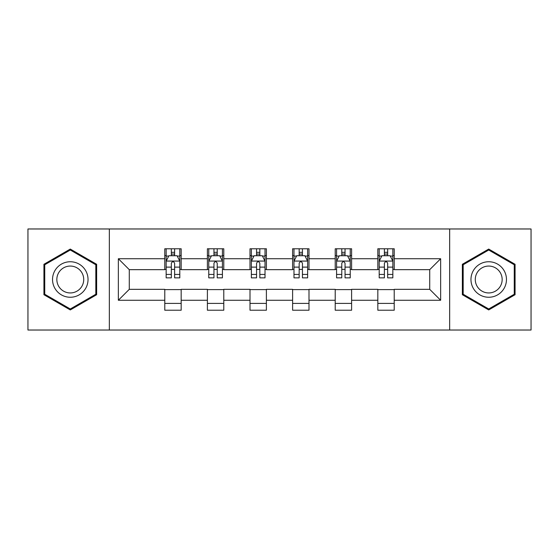 <?xml version="1.0" encoding="UTF-8"?>
<svg xmlns="http://www.w3.org/2000/svg" width="559" height="559" viewBox="0 0 559 559"><rect width="100%" height="100%" fill="white"/><g stroke="black" fill="none" stroke-linecap="round" stroke-linejoin="round"><path stroke-width="0.84" d="M449.66 330.027L531.05 330.027L531.05 228.973L449.66 228.973L449.66 330.027L109.34 330.027L109.34 228.973L27.95 228.973L27.95 330.027L109.34 330.027M449.66 228.973L109.34 228.973M394.214 258.74L394.214 248.776L377.828 248.776L377.828 258.74L351.604 258.74L351.604 248.776L335.218 248.776L335.218 258.74L308.994 258.74L308.994 248.776L292.609 248.776L292.609 258.74L266.391 258.74L266.391 248.776L250.006 248.776L250.006 258.74L223.782 258.74L223.782 248.776L207.396 248.776L207.396 258.74L181.172 258.74L181.172 248.776L164.786 248.776L164.786 258.74L118.354 258.74L118.354 300.26L129.283 289.331L164.786 289.331L164.786 310.224L181.172 310.224L181.172 289.331L207.396 289.331L207.396 310.224L223.782 310.224L223.782 289.331L250.006 289.331L250.006 310.224L266.391 310.224L266.391 289.331L292.609 289.331L292.609 310.224L308.994 310.224L308.994 289.331L335.218 289.331L335.218 310.224L351.604 310.224L351.604 289.331L377.828 289.331L377.828 310.224L394.214 310.224L394.214 289.331L429.717 289.331L429.717 269.669L394.214 269.669L394.214 258.74L440.646 258.74L440.646 300.26L394.214 300.26M377.828 300.26L351.604 300.26M335.218 300.26L308.994 300.26M292.609 300.26L266.391 300.26M250.006 300.26L223.782 300.26M207.396 300.26L181.172 300.26M164.786 300.26L118.354 300.26M377.828 258.74L377.828 269.669L351.604 269.669L351.604 258.74M335.218 258.74L335.218 269.669L308.994 269.669L308.994 258.74M292.609 258.74L292.609 269.669L266.391 269.669L266.391 258.74M250.006 258.74L250.006 269.669L223.782 269.669L223.782 258.74M207.396 258.74L207.396 269.669L181.172 269.669L181.172 258.74M164.786 258.74L164.786 269.669L129.283 269.669L118.354 258.74M129.283 269.669L129.283 289.331M440.646 300.26L429.717 289.331M429.717 269.669L440.646 258.74M164.786 255.603L166.156 255.603M171.34 255.603L174.618 255.603M179.809 255.603L181.172 255.603M164.786 269.396L166.156 269.396M171.34 269.396L174.618 269.396M179.809 269.396L181.172 269.396M164.786 289.604L181.172 289.604M164.786 303.397L181.172 303.397M207.396 289.604L223.782 289.604M207.396 303.397L223.782 303.397M207.396 255.603L208.759 255.603M213.95 255.603L217.227 255.603M222.419 255.603L223.782 255.603M207.396 269.396L208.759 269.396M213.95 269.396L217.227 269.396M222.419 269.396L223.782 269.396M250.006 289.604L266.391 289.604M250.006 303.397L266.391 303.397M250.006 255.603L251.368 255.603M256.56 255.603L259.837 255.603M265.022 255.603L266.391 255.603M250.006 269.396L251.368 269.396M256.56 269.396L259.837 269.396M265.022 269.396L266.391 269.396M292.609 289.604L308.994 289.604M292.609 303.397L308.994 303.397M292.609 255.603L293.978 255.603M299.163 255.603L302.44 255.603M307.632 255.603L308.994 255.603M292.609 269.396L293.978 269.396M299.163 269.396L302.44 269.396M307.632 269.396L308.994 269.396M335.218 289.604L351.604 289.604M335.218 303.397L351.604 303.397M335.218 255.603L336.581 255.603M341.773 255.603L345.05 255.603M350.241 255.603L351.604 255.603M335.218 269.396L336.581 269.396M341.773 269.396L345.05 269.396M350.241 269.396L351.604 269.396M377.828 289.604L394.214 289.604M377.828 303.397L394.214 303.397M377.828 255.603L379.191 255.603M384.382 255.603L387.66 255.603M392.844 255.603L394.214 255.603M377.828 269.396L379.191 269.396M384.382 269.396L387.66 269.396M392.844 269.396L394.214 269.396M70.287 309.938L96.644 294.719L96.644 264.281L70.287 249.062L43.93 264.281L43.93 294.719L70.287 309.938M515.07 264.281L488.713 249.062L462.356 264.281L462.356 294.719L488.713 309.938L515.07 294.719L515.07 264.281M174.618 252.326L171.34 252.326M179.809 274.434L174.618 274.434L174.618 277.858L179.809 277.858L179.809 261.2L177.077 255.736L168.881 255.736L166.156 261.2L166.156 277.858L171.34 277.858L171.34 274.434L166.156 274.434M166.156 261.2L166.156 248.776M179.809 261.2L179.809 248.776M171.34 255.736L171.34 248.776M174.618 248.776L174.618 255.736M174.618 274.434L174.618 263.247C173.528 261.144 172.438 261.144 171.34 263.247L171.34 274.434M85.66 288.374A17.755 17.755 0 0 0 79.161 264.127A17.755 17.755 0 0 0 54.908 270.626A17.755 17.755 0 0 0 61.406 294.873A17.755 17.755 0 0 0 85.66 288.374M81.928 286.222A13.444 13.444 0 0 0 77.002 267.859A13.444 13.444 0 0 0 58.646 272.778A13.444 13.444 0 0 0 63.565 291.141A13.444 13.444 0 0 0 81.928 286.222M44.748 294.244L44.748 264.756L70.287 250.013L95.82 264.756L95.82 294.244L70.287 308.987L44.748 294.244M488.713 261.745A17.755 17.755 0 0 0 470.964 279.5A17.755 17.755 0 0 0 488.713 297.255A17.755 17.755 0 0 0 506.468 279.5A17.755 17.755 0 0 0 488.713 261.745M488.713 266.056A13.444 13.444 0 0 0 475.276 279.5A13.444 13.444 0 0 0 488.713 292.944A13.444 13.444 0 0 0 502.157 279.5A13.444 13.444 0 0 0 488.713 266.056M514.252 294.244L488.713 308.987L463.18 294.244L463.18 264.756L488.713 250.013L514.252 264.756L514.252 294.244M217.227 252.326L213.95 252.326M222.419 274.434L217.227 274.434L217.227 277.858L222.419 277.858L222.419 261.2L219.687 255.736L211.491 255.736L208.759 261.2L208.759 277.858L213.95 277.858L213.95 274.434L208.759 274.434M208.759 261.2L208.759 248.776M222.419 261.2L222.419 248.776M213.95 255.736L213.95 248.776M217.227 248.776L217.227 255.736M217.227 274.434L217.227 263.247C216.137 261.144 215.04 261.144 213.95 263.247L213.95 274.434M259.837 252.326L256.56 252.326M265.022 274.434L259.837 274.434L259.837 277.858L265.022 277.858L265.022 261.2L262.29 255.736L254.1 255.736L251.368 261.2L251.368 277.858L256.56 277.858L256.56 274.434L251.368 274.434M251.368 261.2L251.368 248.776M265.022 261.2L265.022 248.776M256.56 255.736L256.56 248.776M259.837 248.776L259.837 255.736M259.837 274.434L259.837 263.247C258.747 261.144 257.65 261.144 256.56 263.247L256.56 274.434M302.44 252.326L299.163 252.326M307.632 274.434L302.44 274.434L302.44 277.858L307.632 277.858L307.632 261.2L304.9 255.736L296.71 255.736L293.978 261.2L293.978 277.858L299.163 277.858L299.163 274.434L293.978 274.434M293.978 261.2L293.978 248.776M307.632 261.2L307.632 248.776M299.163 255.736L299.163 248.776M302.44 248.776L302.44 255.736M302.44 274.434L302.44 263.247C301.35 261.144 300.26 261.144 299.163 263.247L299.163 274.434M345.05 252.326L341.773 252.326M350.241 274.434L345.05 274.434L345.05 277.858L350.241 277.858L350.241 261.2L347.509 255.736L339.313 255.736L336.581 261.2L336.581 277.858L341.773 277.858L341.773 274.434L336.581 274.434M336.581 261.2L336.581 248.776M350.241 261.2L350.241 248.776M341.773 255.736L341.773 248.776M345.05 248.776L345.05 255.736M345.05 274.434L345.05 263.247C343.96 261.144 342.87 261.144 341.773 263.247L341.773 274.434M387.66 252.326L384.382 252.326M392.844 274.434L387.66 274.434L387.66 277.858L392.844 277.858L392.844 261.2L390.119 255.736L381.923 255.736L379.191 261.2L379.191 277.858L384.382 277.858L384.382 274.434L379.191 274.434M379.191 261.2L379.191 248.776M392.844 261.2L392.844 248.776M384.382 255.736L384.382 248.776M387.66 248.776L387.66 255.736M387.66 274.434L387.66 263.247C386.569 261.144 385.472 261.144 384.382 263.247L384.382 274.434M179.739 261.067L166.219 261.067M166.156 256.064L168.72 256.064M177.238 256.064L179.809 256.064M171.34 267.118L166.156 267.118M179.809 267.118L174.618 267.118M174.618 254.066L171.34 254.066M222.349 261.067L208.828 261.067M208.759 256.064L211.33 256.064M219.848 256.064L222.419 256.064M213.95 267.118L208.759 267.118M222.419 267.118L217.227 267.118M217.227 254.066L213.95 254.066M264.959 261.067L251.438 261.067M251.368 256.064L253.933 256.064M262.457 256.064L265.022 256.064M256.56 267.118L251.368 267.118M265.022 267.118L259.837 267.118M259.837 254.066L256.56 254.066M307.562 261.067L294.041 261.067M293.978 256.064L296.543 256.064M305.067 256.064L307.632 256.064M299.163 267.118L293.978 267.118M307.632 267.118L302.44 267.118M302.44 254.066L299.163 254.066M350.172 261.067L336.651 261.067M336.581 256.064L339.152 256.064M347.67 256.064L350.241 256.064M341.773 267.118L336.581 267.118M350.241 267.118L345.05 267.118M345.05 254.066L341.773 254.066M392.781 261.067L379.261 261.067M379.191 256.064L381.762 256.064M390.28 256.064L392.844 256.064M384.382 267.118L379.191 267.118M392.844 267.118L387.66 267.118M387.66 254.066L384.382 254.066"/></g></svg>
